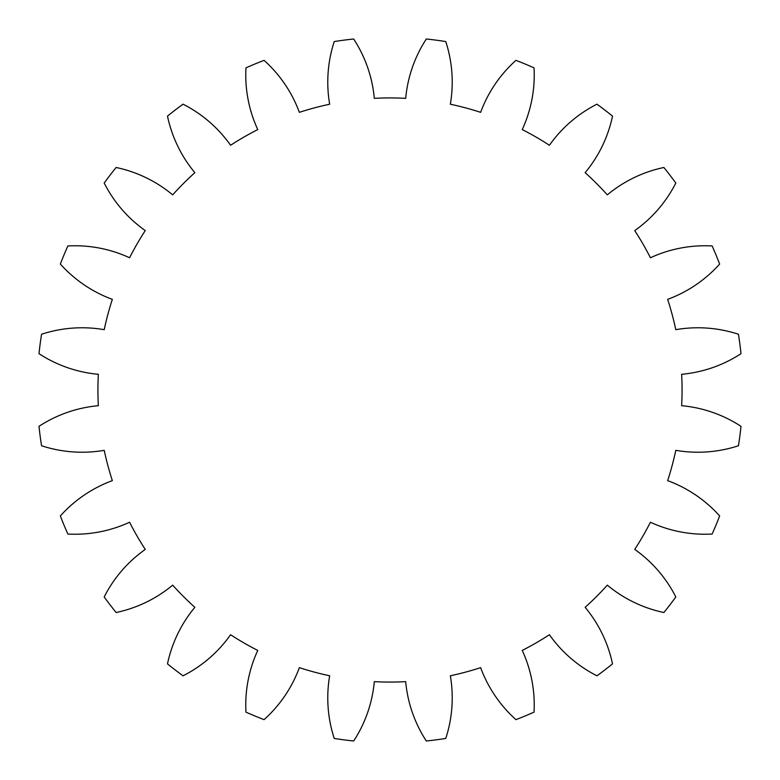 <?xml version="1.0" encoding="UTF-8"?>
<svg xmlns="http://www.w3.org/2000/svg" width="780" height="780" viewBox="0 0 780 780"><rect width="100%" height="100%" fill="white"/><g stroke="black" fill="none" stroke-linecap="round" stroke-linejoin="round"><path stroke-width="1.17" d="M681.652 374.312A292.071 292.071 0 0 1 681.652 405.688A130.289 130.289 0 0 1 741 426.319A352.872 352.872 0 0 1 738.436 445.76A130.289 130.289 0 0 1 675.773 450.333A292.071 292.071 0 0 1 667.651 480.636A130.289 130.289 0 0 1 719.638 515.931A352.872 352.872 0 0 1 712.13 534.047A130.289 130.289 0 0 1 650.423 522.239A292.071 292.071 0 0 1 634.735 549.413A130.289 130.289 0 0 1 675.812 596.953A352.872 352.872 0 0 1 663.877 612.514A130.289 130.289 0 0 1 607.318 585.136A292.071 292.071 0 0 1 585.136 607.318A130.289 130.289 0 0 1 612.514 663.877A352.872 352.872 0 0 1 596.953 675.812A130.289 130.289 0 0 1 549.413 634.735A292.071 292.071 0 0 1 522.239 650.423A130.289 130.289 0 0 1 534.047 712.13A352.872 352.872 0 0 1 515.931 719.638A130.289 130.289 0 0 1 480.636 667.651A292.071 292.071 0 0 1 450.333 675.773A130.289 130.289 0 0 1 445.76 738.436A352.872 352.872 0 0 1 426.319 741A130.289 130.289 0 0 1 405.688 681.652A292.071 292.071 0 0 1 374.312 681.652A130.289 130.289 0 0 1 353.681 741A352.872 352.872 0 0 1 334.24 738.436A130.289 130.289 0 0 1 329.667 675.773A292.071 292.071 0 0 1 299.364 667.651A130.289 130.289 0 0 1 264.069 719.638A352.872 352.872 0 0 1 245.953 712.13A130.289 130.289 0 0 1 257.761 650.423A292.071 292.071 0 0 1 230.588 634.735A130.289 130.289 0 0 1 183.047 675.812A352.872 352.872 0 0 1 167.486 663.877A130.289 130.289 0 0 1 194.864 607.318A292.071 292.071 0 0 1 172.682 585.136A130.289 130.289 0 0 1 116.122 612.514A352.872 352.872 0 0 1 104.188 596.953A130.289 130.289 0 0 1 145.265 549.413A292.071 292.071 0 0 1 129.578 522.239A130.289 130.289 0 0 1 67.87 534.047A352.872 352.872 0 0 1 60.362 515.931A130.289 130.289 0 0 1 112.349 480.636A292.071 292.071 0 0 1 104.228 450.333A130.289 130.289 0 0 1 41.564 445.76A352.872 352.872 0 0 1 39 426.319A130.289 130.289 0 0 1 98.348 405.688A292.071 292.071 0 0 1 98.348 374.312A130.289 130.289 0 0 1 39 353.681A352.872 352.872 0 0 1 41.564 334.24A130.289 130.289 0 0 1 104.228 329.667A292.071 292.071 0 0 1 112.349 299.364A130.289 130.289 0 0 1 60.362 264.069A352.872 352.872 0 0 1 67.87 245.953A130.289 130.289 0 0 1 129.578 257.761A292.071 292.071 0 0 1 145.265 230.588A130.289 130.289 0 0 1 104.188 183.047A352.872 352.872 0 0 1 116.122 167.486A130.289 130.289 0 0 1 172.682 194.864A292.071 292.071 0 0 1 194.864 172.682A130.289 130.289 0 0 1 167.486 116.122A352.872 352.872 0 0 1 183.047 104.188A130.289 130.289 0 0 1 230.588 145.265A292.071 292.071 0 0 1 257.761 129.578A130.289 130.289 0 0 1 245.953 67.87A352.872 352.872 0 0 1 264.069 60.362A130.289 130.289 0 0 1 299.364 112.349A292.071 292.071 0 0 1 329.667 104.228A130.289 130.289 0 0 1 334.24 41.564A352.872 352.872 0 0 1 353.681 39A130.289 130.289 0 0 1 374.312 98.348A292.071 292.071 0 0 1 405.688 98.348A130.289 130.289 0 0 1 426.319 39A352.872 352.872 0 0 1 445.76 41.564A130.289 130.289 0 0 1 450.333 104.228A292.071 292.071 0 0 1 480.636 112.349A130.289 130.289 0 0 1 515.931 60.362A352.872 352.872 0 0 1 534.047 67.87A130.289 130.289 0 0 1 522.239 129.578A292.071 292.071 0 0 1 549.413 145.265A130.289 130.289 0 0 1 596.953 104.188A352.872 352.872 0 0 1 612.514 116.122A130.289 130.289 0 0 1 585.136 172.682A292.071 292.071 0 0 1 607.318 194.864A130.289 130.289 0 0 1 663.877 167.486A352.872 352.872 0 0 1 675.812 183.047A130.289 130.289 0 0 1 634.735 230.588A292.071 292.071 0 0 1 650.423 257.761A130.289 130.289 0 0 1 712.13 245.953A352.872 352.872 0 0 1 719.638 264.069A130.289 130.289 0 0 1 667.651 299.364A292.071 292.071 0 0 1 675.773 329.667A130.289 130.289 0 0 1 738.436 334.24A352.872 352.872 0 0 1 741 353.681A130.289 130.289 0 0 1 681.652 374.312"/></g></svg>
